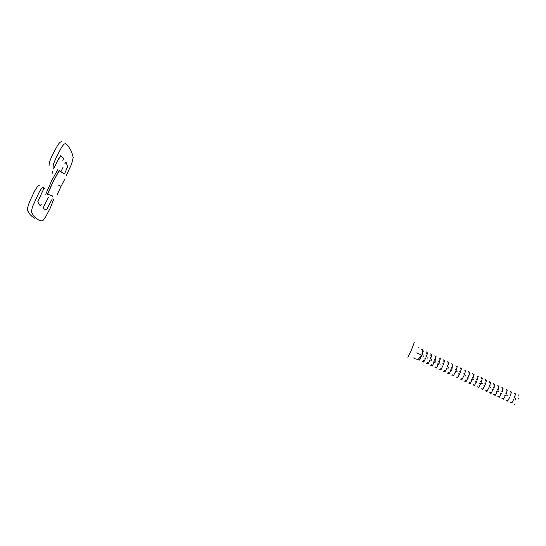 <?xml version="1.0" encoding="UTF-8"?>
<svg xmlns="http://www.w3.org/2000/svg" width="546" height="546" viewBox="0 0 546 546"><rect width="100%" height="100%" fill="white"/><g stroke="black" fill="none" stroke-linecap="round" stroke-linejoin="round"><path stroke-width="0.82" d="M60.729 186.206L58.668 185.23M64.906 178.972L61.002 186.377M59.425 170.256L53.365 181.197L47.284 194.929M63.705 173.532L58.988 170.7L52.525 182.903L47.454 194.137L52.648 196.048M63.527 173.362L64.053 173.178M60.988 186.411L57.405 194.26M52.416 195.987L52.512 196.676M43.796 189.469L45.038 187.967M48.498 197.188L43.741 206.613M34.992 218.407L32.419 216.858L30.037 214.537L27.477 210.579L27.334 208.865L29.266 202.354L34.596 191.004L37.64 186.227L39.483 185.087M53.638 199.386L50.45 207.767L45.816 216.639L42.963 220.468L41.878 221.028L38.609 220.065L33.995 216.352L31.429 212.141L32.316 207.009L39.558 191.277L42.09 187.701L43.653 187.066M43.953 187.394L43.557 189.209L37.817 201.699L40.111 205.74L41.36 204.177M52.252 198.887L46.471 209.93L43.189 208.613L43.796 206.511M407.896 357.289L411.466 349.931L414.271 342.513M52.068 173.696L52.682 171.444M62.865 160.49L63.52 158.244L60.708 155.637L58.988 158.661M48.99 166.209L49.242 162.558L52.013 155.76L57.815 144.949L59.937 142.301L61.473 141.728M63.206 167.035L61.186 171.28M53.01 168.093L53.29 164.455L56.074 157.671L61.848 146.86L63.95 144.205L65.438 143.598L68.1 146.028L70.25 149.14L71.942 152.894L73.239 157.596L71.512 164.285L66.066 175.948M64.878 163.636L66.032 162.237L67.636 166.68L64.558 173.744M53.283 168.468L54.313 167.404L59.603 156.975M57.869 169.526L51.795 180.467L45.721 194.205M414.776 358.49L415.035 358.224M418.338 347.918L418.147 347.529M421.573 355.091L416.803 352.866M421.976 353.917L422.467 350.764L422.188 349.42M421.171 348.955L421.471 349.256M417.642 359.95L421.007 356.183M416.953 359.275L417.315 359.118M414.1 357.746L413.609 358.06M417.124 359.05L416.803 359.425M414.851 358.517L415.274 358.19M511.889 402.859L513.936 398.962M514.414 397.816L515.526 393.898M514.837 396.949L514.946 397.413M419.594 359.875L421.56 355.876M422.058 354.723L423.375 350.969L422.502 351.167M423.86 361.862L425.825 357.862M426.324 356.709L427.689 352.839M428.112 363.841L430.084 359.848M430.576 358.695L431.879 354.927L430.808 355.316M432.357 365.82L434.336 361.834M434.828 360.681L436.118 356.92L435.053 357.268M436.602 367.799L438.581 363.813M439.073 362.66L440.356 358.886L439.298 359.213M440.799 370.065L442.82 365.793M443.311 364.639L444.58 360.872L443.536 361.165M445.065 371.737L447.058 367.765M447.549 366.612L448.832 362.762M449.29 373.703L451.283 369.738M451.774 368.584L453.023 364.789L451.986 365.056M453.508 375.668L455.5 371.703M455.992 370.557L457.275 366.666M457.719 377.627L459.718 373.669M460.203 372.522L461.431 368.734L460.415 368.939M461.923 379.586L463.929 375.634M464.414 374.488L465.67 370.591M466.038 381.668L468.127 377.593M468.611 376.447L469.86 372.549L469.499 372.311M470.311 383.497L472.324 379.552M472.809 378.405L474.037 374.508M474.494 385.442L476.515 381.504M476.999 380.357L478.214 376.46M478.678 387.394L480.698 383.456M481.176 382.309L482.384 378.405M482.848 389.332L484.875 385.401M485.353 384.261L486.547 380.35M487.018 391.277L489.045 387.346M489.523 386.206L490.711 382.296M491.107 393.311L493.209 389.291M493.686 388.145L494.86 384.234M495.331 395.147L497.365 391.229M497.843 390.09L499.003 386.179M499.481 397.078L501.521 393.168M501.999 392.021L503.146 388.11M503.548 399.106L505.664 395.099M506.142 393.959L507.275 390.042M506.906 400.846L507.65 401.098L509.807 397.031M510.278 395.891L511.404 391.973M514.871 399.017L515.342 398.723L515.404 399.262M515.062 399.078L515.028 398.737M481.702 383.545L482.193 383.251L482.248 383.797M481.947 383.626L481.879 383.251M423.266 356.279L423.17 355.719L423.02 356.169M422.706 356.026L422.925 355.719M439.694 363.943L439.905 363.643L439.974 364.08M439.905 363.643L440.24 364.202M431.763 360.251L431.674 359.684L431.511 360.128M431.21 359.991L431.422 359.684M448.689 368.147L448.635 367.595L448.143 367.888M448.341 367.588L448.416 368.018M473.894 379.9L473.812 379.347L473.348 379.647M473.532 379.354L473.594 379.757M465.52 375.996L465.438 375.436L464.974 375.737M465.158 375.443L465.226 375.86M457.118 372.072L457.057 371.526L456.572 371.819M456.763 371.526L456.831 371.942M506.613 395.168L507.098 394.874L507.152 395.413M506.777 394.881L506.811 395.256M498.873 391.55L498.819 391.011L498.334 391.305M498.505 391.018L498.539 391.4M490.574 387.68L490.506 387.134L490.035 387.428M490.206 387.141L490.247 387.53M518.434 398.628L518.127 398.901M514.762 404.272L514.373 404.313M511.779 403.023L511.24 402.9M518.563 395.202L518.284 394.874M421.614 356.436L421.314 356.606M422.44 353.815L422.543 354.279M422.85 350.709L423.375 350.969M424.918 358.408L424.856 357.951M426.153 355.548L425.839 355.828M425.88 358.429L425.58 358.599M426.706 355.808L426.808 356.272M430.412 357.534L430.043 357.78M429.183 360.394L429.122 359.937M430.146 360.415L429.845 360.585M430.965 357.794L431.067 358.258M434.664 359.521L434.302 359.766M433.442 362.38L433.381 361.923M434.398 362.401L434.097 362.571M435.217 359.78L435.319 360.244M438.916 361.507L438.547 361.752M437.694 364.366L437.633 363.902M438.65 364.38L438.349 364.551M439.462 361.759L439.571 362.23M443.154 363.486L442.792 363.732M442.895 366.359L442.594 366.53M443.707 363.745L443.809 364.209M447.392 365.465L447.031 365.711M446.171 368.318L446.109 367.861M447.126 368.332L446.826 368.502M447.938 365.718L448.041 366.182M451.617 367.438L451.255 367.683M450.402 370.29L450.341 369.833M451.358 370.304L451.057 370.475M452.17 367.69L452.272 368.154M452.457 364.496L453.023 364.789M455.842 369.41L455.535 369.69M455.582 372.276L455.282 372.447M456.388 369.662L456.497 370.127M460.06 371.376L459.698 371.621M458.845 374.228L458.79 373.771M459.8 374.242L459.5 374.413M460.606 371.628L460.708 372.099M464.271 373.341L463.909 373.587M464.011 376.208L463.711 376.378M464.817 373.594L464.919 374.058M468.468 375.307L468.113 375.552M467.267 378.153L467.205 377.695M468.215 378.166L467.915 378.337M469.014 375.559L469.123 376.023M472.665 377.266L472.31 377.511M471.464 380.112L471.41 379.654M473.211 377.518L473.321 377.982M476.863 379.217L476.508 379.47M475.662 382.063L475.6 381.613M476.61 382.077L476.31 382.248M477.402 379.477L477.511 379.941M481.046 381.176L480.692 381.422M479.845 384.022L479.791 383.565M480.794 384.029L480.494 384.207M481.586 381.429L481.695 381.893M485.223 383.121L484.916 383.401M484.029 385.967L483.974 385.517M485.769 383.381L485.872 383.838M489.393 385.073L489.093 385.353M489.939 385.326L490.042 385.79M493.564 387.018L493.256 387.298M492.376 389.858L492.315 389.407M493.318 389.871L493.018 390.042M494.103 387.271L494.212 387.735M497.72 388.957L497.42 389.237M496.532 391.803L496.478 391.345M498.266 389.209L498.368 389.673M501.876 390.902L501.528 391.148M500.689 393.741L500.634 393.284M502.416 391.154L502.525 391.612M506.026 392.833L505.678 393.086M504.845 395.673L504.784 395.222M506.565 393.086L506.668 393.55M510.169 394.772L509.862 395.045M510.701 395.017L510.81 395.481M514.305 396.703L513.957 396.949M422.577 361.343L422.201 361.411M426.535 352.184L426.303 351.877M426.829 363.329L426.46 363.39M430.787 354.17L430.548 353.856M431.081 365.308L430.705 365.37M428.044 364.039L427.422 363.772M435.032 356.149L434.787 355.842M435.326 367.281L434.95 367.342M439.557 369.253L439.189 369.314M443.495 360.107L443.25 359.8M443.789 371.225L443.413 371.287M447.72 362.087L447.474 361.773M448.013 373.191L447.638 373.252M451.938 364.052L451.685 363.738M452.231 375.157L451.856 375.211M456.142 366.025L455.896 365.711M456.442 377.115L456.067 377.177M453.426 375.853L452.975 375.778M460.346 367.99L460.101 367.676M460.647 379.074L460.271 379.129M464.851 381.033L464.469 381.088M468.741 371.908L468.482 371.594M469.041 382.985L468.666 383.039M472.925 373.867L472.665 373.553M473.232 384.937L472.85 384.985M477.409 386.882L477.027 386.93M481.279 377.771L481.019 377.457M481.586 388.827L481.203 388.875M485.442 379.723L485.182 379.402M485.756 390.765L485.374 390.813M489.605 381.668L489.339 381.347M489.912 392.704L489.53 392.751M493.761 383.606L493.495 383.285M494.069 394.635L493.686 394.683M497.911 385.544L497.645 385.223M498.218 396.573L497.836 396.614M502.054 387.483L501.781 387.162M502.368 398.498L501.979 398.546M499.378 397.249L498.853 397.133M506.19 389.414L505.917 389.093M506.504 400.423L506.115 400.471M510.319 391.345L510.046 391.025M510.633 402.347L510.244 402.395M514.441 393.277L514.168 392.949M427.265 358.149L427.225 357.767M435.742 362.1L435.722 361.739M511.814 402.9L511.042 402.047M514.578 393.932L515.492 394.007M507.684 400.982L506.92 400.109M511.37 392.076L510.428 392.042M503.548 399.058L502.791 398.171M507.241 390.151L506.299 390.131M499.406 397.126L498.662 396.225M503.112 388.22L502.156 388.213M495.256 395.195L494.526 394.28M498.969 386.281L498.013 386.295M491.107 393.263L490.383 392.328M494.819 384.343L493.864 384.377M486.943 391.332L486.233 390.376M490.67 382.405L489.701 382.459M482.78 389.387L482.179 389.141L482.077 388.418M486.506 380.46L485.537 380.535M478.61 387.448L478.009 387.196L477.914 386.459M482.343 378.514L481.367 378.603M474.433 385.503L473.839 385.258L473.751 384.493M478.173 376.563L477.19 376.679M470.249 383.558L469.656 383.299L469.574 382.528M473.996 374.611L473.007 374.747M466.059 381.606L465.479 381.361L465.397 380.555M469.813 372.659L468.816 372.816M461.861 379.654L461.288 379.409L461.213 378.583M465.622 370.7L464.619 370.877M457.657 377.695L457.098 377.463L457.016 376.603M453.446 375.737L452.9 375.512L452.825 374.624M457.227 366.775L456.203 367.001M449.235 373.771L448.689 373.546L448.621 372.638M445.01 371.806L444.471 371.58L444.41 370.652M448.798 362.837L447.768 363.11M440.779 369.84L440.247 369.608L440.199 368.659M436.547 367.868L436.015 367.629L435.974 366.659M432.309 365.895L431.777 365.643L431.75 364.66M428.057 363.916L427.552 363.704L427.518 362.66M423.805 361.937L423.3 361.711L423.28 360.647M427.654 352.955L426.549 353.358M419.546 359.957L419.048 359.732L419.021 358.927M514.789 393.625L515.54 393.884M510.674 391.707L511.425 391.96M502.777 398.921L503.508 399.181M506.558 389.783L507.295 390.028M502.436 387.851L503.159 388.097M494.505 395.072L495.222 395.324M498.3 385.92L499.024 386.165M490.567 393.277L491.066 393.393M494.164 383.988L494.881 384.227M486.213 391.209L486.909 391.455M490.021 382.05L490.724 382.282M482.05 389.278L482.746 389.516M485.872 380.112L486.568 380.337M478.091 387.469L478.569 387.578M481.715 378.173L482.405 378.392M473.921 385.531L474.392 385.633M477.552 376.228L478.235 376.447M469.744 383.585L470.208 383.688M473.389 374.276L474.058 374.488M465.561 381.64L466.018 381.736M461.37 379.688L461.82 379.784M465.035 370.372L465.69 370.577M456.982 377.607L457.616 377.825M460.844 368.413L461.493 368.618M456.654 366.455L457.295 366.653M448.764 373.819L449.194 373.908M444.355 371.73L444.97 371.942M448.252 362.53L448.873 362.715M440.329 369.895L440.745 369.976M444.035 360.558L444.649 360.742M436.104 367.922L436.507 368.004M439.817 358.592L440.424 358.763M431.681 365.827L432.268 366.032M435.558 356.647L436.193 356.784M431.326 354.668L431.954 354.804M423.177 361.793L423.764 362.08M427.088 352.689L427.709 352.818M418.925 359.821L419.505 360.094"/></g></svg>
